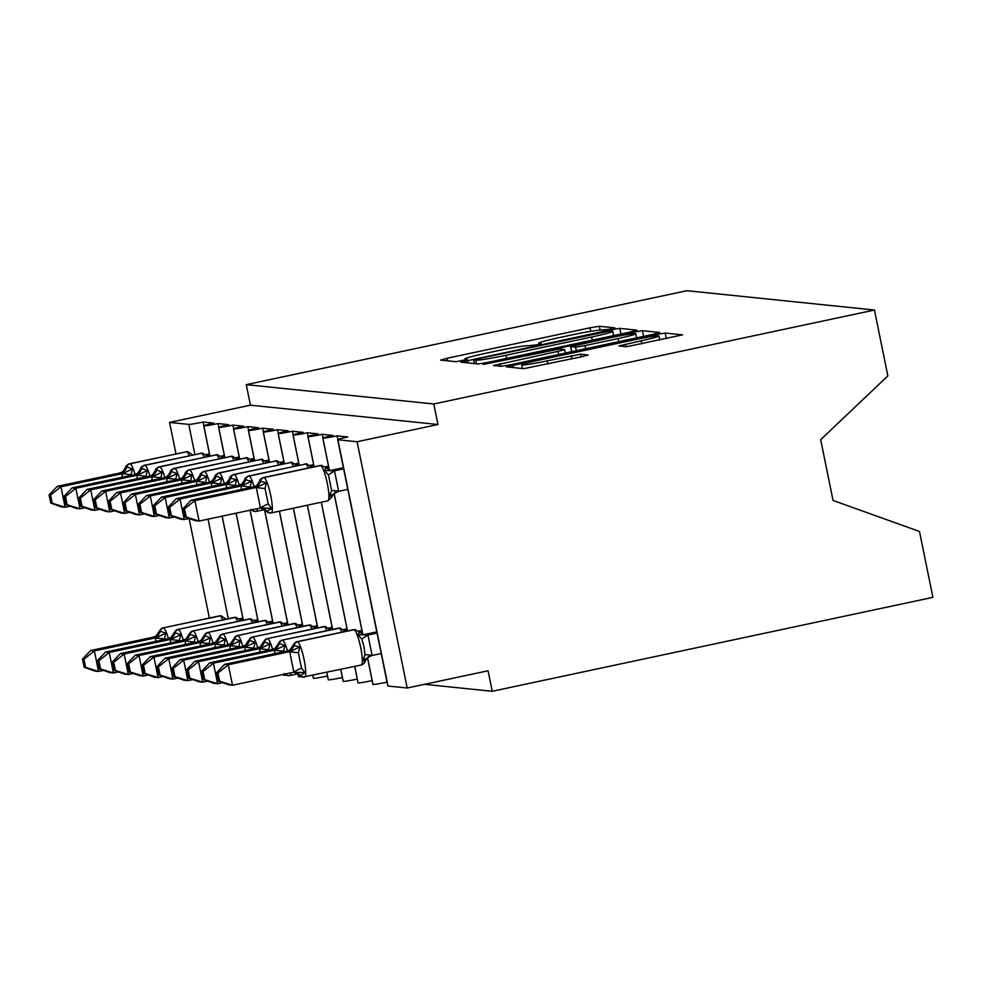 <?xml version="1.0" encoding="UTF-8"?>
<svg xmlns="http://www.w3.org/2000/svg" width="982" height="982" viewBox="0 0 982 982"><rect width="100%" height="100%" fill="white"/><g stroke="black" fill="none" stroke-linecap="round" stroke-linejoin="round"><path stroke-width="1.47" d="M610.338 329.154L614.879 327.865L599.351 326.27L589.949 327.804L447.092 358.258L440.623 360.112L456.139 361.707L467.346 359.375L465.247 359.13A26.354 1.424 -11.5 0 1 464.817 358.97A26.354 1.424 -11.5 0 1 485.967 353.238L497.874 350.697A26.354 1.424 -11.5 0 1 527.948 345.762L536.528 344.891L541.156 343.639L539.057 343.393A26.354 1.424 -11.5 0 1 538.627 343.234A26.354 1.424 -11.5 0 1 559.777 337.501L571.684 334.96A26.354 1.424 -11.5 0 1 601.757 330.026L610.338 329.154M626.455 346.756L682.539 334.874L665.17 333.045L655.767 334.592L506.307 366.838L523.676 368.667L581.491 356.797L588.095 355.005L580.583 354.195L547.183 360.86A22.034 1.191 -11.5 0 1 521.688 364.85A22.034 1.191 -11.5 0 1 539.363 360.05L633.415 340.005A22.034 1.191 -11.5 0 1 658.91 336.016A22.034 1.191 -11.5 0 1 641.221 340.803L618.942 345.946L626.455 346.756M246.249 384.649L433.786 403.983L874.446 310.03L686.909 290.709L246.249 384.649L250.422 405.173L169.567 422.42L188.765 424.396A12.582 0.675 -11.5 0 0 203.127 422.039L213.843 423.144A12.582 0.675 168.5 0 0 203.74 425.881A12.582 0.675 168.5 0 0 203.826 425.942A12.582 0.675 -11.5 0 0 218.016 423.573L228.732 424.678A12.582 0.675 168.5 0 0 218.63 427.416A12.582 0.675 168.5 0 0 218.704 427.477A12.582 0.675 -11.5 0 0 232.894 425.108L243.61 426.213A12.582 0.675 168.5 0 0 233.507 428.95A12.582 0.675 168.5 0 0 233.593 429.011A12.582 0.675 -11.5 0 0 247.783 426.642L258.499 427.747A12.582 0.675 168.5 0 0 248.397 430.484A12.582 0.675 168.5 0 0 248.483 430.546A12.582 0.675 -11.5 0 0 262.66 428.177L273.377 429.281A12.582 0.675 168.5 0 0 263.286 432.019A12.582 0.675 168.5 0 0 263.36 432.068A12.582 0.675 -11.5 0 0 277.55 429.711L288.266 430.816A12.582 0.675 168.5 0 0 278.164 433.553A12.582 0.675 168.5 0 0 278.25 433.602A12.582 0.675 -11.5 0 0 292.427 431.245L303.143 432.35A12.582 0.675 168.5 0 0 293.053 435.087A12.582 0.675 168.5 0 0 293.127 435.136A12.582 0.675 -11.5 0 0 307.317 432.78L318.033 433.884A12.582 0.675 168.5 0 0 307.931 436.622A12.582 0.675 168.5 0 0 308.017 436.671A12.582 0.675 -11.5 0 0 322.194 434.314L332.91 435.419A12.582 0.675 168.5 0 0 322.82 438.156A12.582 0.675 168.5 0 0 322.894 438.205A12.582 0.675 -11.5 0 0 337.084 435.848L347.8 436.953A12.582 0.675 168.5 0 0 337.698 439.69A12.582 0.675 168.5 0 0 337.906 439.764L357.104 441.74L407.211 688.014L488.066 670.767L492.24 691.291L424.531 684.319M630.493 331.99L636.974 330.136L619.728 328.369L610.338 329.903L460.865 362.162L478.246 363.978L487.637 362.444L630.493 331.99M642.449 330.701L659.695 332.481L653.214 334.322L510.358 364.788L500.955 366.323L493.443 365.513L557.997 351.372L564.601 349.58L559.58 349.027L483.193 364.469L633.059 332.247L642.449 330.701L643.603 336.372M337.833 439.555L337.084 435.848M322.955 438.021L322.194 434.314M308.066 436.487L307.317 432.78M293.188 434.952L292.427 431.245M278.299 433.418L277.55 429.711M263.421 431.884L262.66 428.177M248.532 430.349L247.783 426.642M233.642 428.815L232.894 425.108M218.765 427.28L218.016 423.573M203.875 425.746L203.127 422.039M407.211 688.014L388.013 686.025A12.582 0.675 168.5 0 1 387.804 685.952L337.698 439.69M367.538 657.609L373 684.479A12.582 0.675 -11.5 0 0 387.031 682.146M373 684.479A12.582 0.675 168.5 0 1 372.915 684.417L367.477 657.658M354.748 666.41L358.123 682.944A12.582 0.675 -11.5 0 0 372.141 680.612M358.123 682.944A12.582 0.675 168.5 0 1 358.037 682.883L354.686 666.422M340.791 669.38L343.234 681.41A12.582 0.675 -11.5 0 0 357.264 679.078M343.234 681.41A12.582 0.675 168.5 0 1 343.148 681.348L340.717 669.405M326.822 672.363L328.344 679.875A12.582 0.675 -11.5 0 0 342.374 677.543M328.344 679.875A12.582 0.675 168.5 0 1 328.27 679.814L326.748 672.375M312.853 675.346L313.467 678.341A12.582 0.675 -11.5 0 0 327.497 676.009M313.467 678.341A12.582 0.675 168.5 0 1 313.381 678.28L312.792 675.358M290.807 672.817A18.032 3.069 78 0 1 289.813 675.542L297.963 673.812L298.577 676.807A12.582 0.675 -11.5 0 0 301.069 676.573M298.577 676.807A12.582 0.675 168.5 0 1 298.503 676.745L297.902 673.824M283.516 674.376L283.7 675.272A12.582 0.675 -11.5 0 0 286.179 675.039M283.7 675.272A12.582 0.675 168.5 0 1 283.614 675.211L283.442 674.389M433.786 403.983L437.96 424.506L357.104 441.74M437.96 424.506L250.422 405.173M203.826 425.942L209.939 456.004M222.178 516.151L243.34 620.182M874.446 310.03L887.851 375.91L820.682 439.69L833.043 500.439L919.496 531.471L932.9 597.351L492.24 691.291M209.362 618.009L189.109 518.496M175.962 453.831L169.567 422.42M218.704 427.477L224.829 457.538M236.146 513.181L258.229 621.716M233.593 429.011L239.706 459.073M250.115 510.198L273.119 623.251M248.483 430.546L254.596 460.607M257.407 508.639A18.032 3.069 78 0 1 256.412 511.364L264.563 509.633L287.996 624.785M263.36 432.068L269.473 462.141M279.453 511.168L302.886 626.32M278.25 433.602L284.363 463.676M293.422 508.185L317.763 627.854M293.127 435.136L299.252 465.21M307.391 505.214L332.653 629.388M308.017 436.671L314.13 466.745M321.347 502.232L347.53 630.923M322.894 438.205L329.424 470.28M334.138 493.43L362.824 634.458M610.227 330.897L478.259 358.712L473.631 359.964L475.84 360.222A26.354 1.424 -11.5 0 0 505.914 355.288L591.63 337.01A26.354 1.424 -11.5 0 0 612.768 331.278A26.354 1.424 -11.5 0 0 612.351 331.118L610.227 330.897M618.108 338.557A22.034 1.191 -11.5 0 0 635.796 333.757A22.034 1.191 -11.5 0 0 610.301 337.747L570.554 346.609L575.575 347.162L584.977 345.615L618.108 338.557L618.746 341.675M129.17 463.86A18.032 3.069 78 0 1 129.366 463.774C126.666 465.161 125.463 466.315 125.733 467.236L126.813 466.892L132.349 469.028L131.109 474.736L118.969 473.201L57.238 486.36L60.958 486.753L122.32 473.668M50.585 495.038L49.1 494.879L50.769 503.079L52.255 503.238L50.585 495.038L60.958 486.753L65.131 507.277L70.115 506.209M52.255 503.238L65.131 507.277L61.412 506.884L50.769 503.079M122.185 477.227L122.308 473.84M209.682 455.047L206.674 455.685M209.448 453.917L205.778 454.703M125.733 467.236C123.413 471.029 121.989 472.735 121.449 472.317L118.969 473.201M132.349 469.028L122.689 473.594M57.238 486.36L49.1 494.879M83.986 659.217L82.5 659.057L84.17 667.257L85.655 667.416L83.986 659.217L94.358 650.931L156.089 637.772L152.37 637.379L90.639 650.538L94.358 650.931L98.544 671.455L103.515 670.387M155.586 641.406L155.721 637.846M85.655 667.416L98.544 671.455L94.812 671.062L84.17 667.257M242.849 618.095L239.178 618.881M243.082 619.225L240.074 619.863M152.37 637.379L154.849 636.496C155.365 636.925 156.789 635.231 159.133 631.414L159.771 631.021A4.198 4.124 -84.1 0 1 162.938 627.94L219.538 615.874A18.032 3.069 -102 0 0 219.367 615.886A18.032 3.069 -102 0 0 219.207 615.947M152.811 637.809A9.231 9.084 95.9 0 0 159.771 631.021L165.749 633.206L164.522 638.914L155.708 638.018M156.089 637.772L165.749 633.206M82.5 659.057L90.639 650.538M98.875 660.751L97.39 660.591L99.059 668.791L100.545 668.951L98.875 660.751L109.248 652.465L170.978 639.307L167.247 638.914L105.528 652.073L109.248 652.465L113.421 672.977L118.405 671.921M170.475 642.94L170.61 639.38M100.545 668.951L113.421 672.977L109.702 672.596L99.059 668.791M257.738 619.63L254.068 620.415M257.959 620.759L254.952 621.397M167.247 638.914L169.726 638.03C170.242 638.46 171.678 636.766 174.01 632.948L174.661 632.555A4.198 4.124 -84.1 0 1 177.828 629.474L234.428 617.408A18.032 3.069 -102 0 0 234.256 617.42A18.032 3.069 -102 0 0 234.097 617.482M167.689 639.343A9.231 9.084 95.9 0 0 174.661 632.555L180.639 634.74L179.399 640.448L170.586 639.552M170.978 639.307L180.639 634.74M97.39 660.591L105.528 652.073M113.752 662.285L112.267 662.126L113.937 670.325L115.422 670.485L113.752 662.285L124.137 654L185.856 640.841L182.136 640.448L120.405 653.607L124.137 654L128.311 674.511L133.282 673.456M185.352 644.474L185.488 640.915M115.422 670.485L128.311 674.511L124.591 674.131L113.937 670.325M272.615 621.164L268.945 621.937M272.849 622.293L269.841 622.932M182.136 640.448L184.616 639.564C185.132 639.994 186.555 638.3 188.9 634.482L189.538 634.09A4.198 4.124 -84.1 0 1 192.705 631.009L249.305 618.942A18.032 3.069 -102 0 0 249.133 618.942A18.032 3.069 -102 0 0 248.974 619.016M182.578 640.878A9.231 9.084 95.9 0 0 189.538 634.09L195.528 636.275L194.289 641.983L185.475 641.086M185.856 640.841L195.528 636.275M112.267 662.126L120.405 653.607M128.642 663.82L127.157 663.66L128.826 671.86L130.311 672.019L128.642 663.82L139.014 655.534L200.745 642.375L197.014 641.983L135.295 655.141L139.014 655.534L143.188 676.046L148.172 674.99M200.242 646.009L200.377 642.449M130.311 672.019L143.188 676.046L139.469 675.665L128.826 671.86M287.505 622.698L283.835 623.472M287.726 623.828L284.731 624.466M199.493 641.099C200.009 641.528 201.445 639.834 203.79 636.017L204.428 635.624A4.198 4.124 -84.1 0 1 207.595 632.543L264.195 620.477A18.032 3.069 -102 0 0 264.023 620.477A18.032 3.069 -102 0 0 263.863 620.538M197.468 642.412A9.231 9.084 95.9 0 0 204.428 635.624L210.406 637.797L209.166 643.517L200.353 642.621M200.745 642.375L210.406 637.797M197.014 641.983L199.506 641.099M127.157 663.66L135.295 655.141M143.519 665.354L142.034 665.195L143.703 673.394L145.189 673.554L143.519 665.354L153.904 657.068L215.623 643.897L211.903 643.517L150.185 656.676L153.904 657.068L158.077 677.58L163.049 676.524M215.119 647.543L215.267 643.983M145.189 673.554L158.077 677.58L154.358 677.199L143.703 673.394M302.382 624.233L298.712 625.006M302.616 625.362L299.608 626M211.903 643.517L214.383 642.633C214.898 643.063 216.322 641.369 218.667 637.551L219.305 637.158A4.198 4.124 -84.1 0 1 222.472 634.077L279.072 622.011A18.032 3.069 -102 0 0 278.9 622.011A18.032 3.069 -102 0 0 278.741 622.072M212.345 643.947A9.231 9.084 95.9 0 0 219.305 637.158L225.295 639.331L224.056 645.051L215.242 644.155M215.623 643.897L225.295 639.331M142.034 665.195L150.185 656.676M144.047 465.394A18.032 3.069 78 0 1 144.256 465.308C141.555 466.695 140.34 467.849 140.61 468.77L141.703 468.426L147.239 470.562L145.999 476.27L133.847 474.736L72.128 487.894L75.847 488.287L137.21 475.202M65.475 496.573L63.99 496.413L65.647 504.613L67.144 504.773L65.475 496.573L75.847 488.287L80.021 508.811L84.992 507.743M67.144 504.773L80.021 508.811L76.301 508.418L65.647 504.613M137.075 478.762L137.185 475.374M224.559 456.581L221.551 457.219M224.338 455.452L220.655 456.237M140.61 468.77C138.302 472.563 136.866 474.257 136.326 473.852L133.847 474.736M147.239 470.562L137.566 475.128M72.128 487.894L63.99 496.413M158.937 466.929A18.032 3.069 78 0 1 159.133 466.843C156.445 468.23 155.23 469.384 155.5 470.304L156.592 469.961L162.116 472.097L160.876 477.804L148.736 476.27L87.005 489.429L90.725 489.822L152.087 476.736M80.352 498.107L78.867 497.948L80.536 506.147L82.022 506.307L80.352 498.107L90.725 489.822L94.91 510.345L99.882 509.277M82.022 506.307L94.91 510.345L91.179 509.953L80.536 506.147M151.952 480.296L152.075 476.908M239.448 458.115L236.441 458.754M239.215 456.986L235.545 457.772M155.5 470.304C153.18 474.097 151.756 475.791 151.216 475.386L148.736 476.27M162.116 472.097L152.456 476.663M87.005 489.429L78.867 497.948M173.814 468.463A18.032 3.069 78 0 1 174.023 468.377C171.322 469.764 170.107 470.918 170.377 471.839L171.469 471.495L177.005 473.631L175.766 479.339L163.613 477.804L101.895 490.963L105.614 491.356L166.977 478.271M95.242 499.642L93.756 499.482L95.426 507.682L96.911 507.841L95.242 499.642L105.614 491.356L109.788 511.868L114.759 510.812M96.911 507.841L109.788 511.868L106.068 511.487L95.426 507.682M166.842 481.831L166.952 478.443M254.326 459.65L251.318 460.288M254.105 458.52L250.422 459.306M170.377 471.839C168.069 475.632 166.633 477.326 166.093 476.921L163.613 477.804M177.005 473.631L167.345 478.197M101.895 490.963L93.756 499.482M188.704 469.997A18.032 3.069 78 0 1 188.9 469.912C186.212 471.299 184.997 472.452 185.267 473.373L186.359 473.029L191.883 475.165L190.655 480.873L178.503 479.339L116.772 492.498L120.504 492.89L181.854 479.805M110.119 501.176L108.634 501.016L110.303 509.216L111.788 509.376L110.119 501.176L120.504 492.89L124.677 513.402L129.649 512.346M111.788 509.376L124.677 513.402L120.958 513.021L110.303 509.216M181.719 483.365L181.842 479.977M269.215 461.184L266.208 461.822M268.982 460.055L265.312 460.84M185.267 473.373C182.947 477.166 181.523 478.86 180.983 478.455L178.503 479.339M191.883 475.165L182.222 479.732M116.772 492.498L108.634 501.016M158.409 666.888L156.924 666.729L158.593 674.929L160.078 675.088L158.409 666.888L168.781 658.591L230.512 645.432L226.781 645.051L165.062 658.21L168.781 658.591L172.955 679.114L177.938 678.059M230.009 649.077L230.144 645.518M160.078 675.088L172.955 679.114L169.235 678.734L158.593 674.929M317.272 625.767L313.602 626.541M317.505 626.897L314.498 627.535M226.781 645.051L229.272 644.167C229.776 644.597 231.212 642.903 233.556 639.086L234.195 638.693A4.198 4.124 -84.1 0 1 237.362 635.612L293.962 623.545A18.032 3.069 -102 0 0 293.79 623.545A18.032 3.069 -102 0 0 293.63 623.607M227.235 645.481A9.231 9.084 95.9 0 0 234.195 638.693L240.173 640.865L238.933 646.586L230.132 645.69M230.512 645.432L240.173 640.865M156.924 666.729L165.062 658.21M203.581 471.532A18.032 3.069 78 0 1 203.79 471.446C201.089 472.833 199.874 473.987 200.156 474.907L201.236 474.564L206.772 476.687L205.533 482.408L193.38 480.873L131.662 494.032L135.381 494.425L196.744 481.34M125.009 502.71L123.523 502.551L125.193 510.75L126.678 510.91L125.009 502.71L135.381 494.425L139.554 514.936L144.538 513.881M126.678 510.91L139.554 514.936L135.835 514.556L125.193 510.75M196.609 484.899L196.719 481.511M284.093 462.718L281.085 463.357M283.872 461.589L280.201 462.362M200.156 474.907C197.836 478.7 196.4 480.394 195.86 479.989L193.38 480.873M206.772 476.687L197.112 481.266M131.662 494.032L123.523 502.551M173.298 668.423L171.801 668.263L173.47 676.463L174.956 676.623L173.298 668.423L183.671 660.125L245.39 646.966L241.67 646.586L179.952 659.744L183.671 660.125L187.844 680.649L192.816 679.593M244.886 650.612L245.034 647.052M174.956 676.623L187.844 680.649L184.125 680.268L173.47 676.463M332.149 627.302L328.479 628.075M332.382 628.431L329.375 629.069M241.67 646.586L244.15 645.702C244.665 646.131 246.089 644.438 248.434 640.62L249.084 640.227A4.198 4.124 -84.1 0 1 252.239 637.146L308.839 625.08A18.032 3.069 -102 0 0 308.667 625.08A18.032 3.069 -102 0 0 308.52 625.141M242.112 647.015A9.231 9.084 95.9 0 0 249.084 640.227L255.062 642.4L253.822 648.12L245.009 647.224M245.39 646.966L255.062 642.4M171.801 668.263L179.952 659.744M218.47 473.066A18.032 3.069 78 0 1 218.667 472.968C215.979 474.367 214.763 475.521 215.033 476.442L216.126 476.098L221.662 478.222L220.422 483.942L208.27 482.408L146.539 495.566L150.271 495.959L211.621 482.874M139.886 504.245L138.401 504.085L140.07 512.285L141.555 512.444L139.886 504.245L150.271 495.959L154.444 516.471L159.415 515.415M141.555 512.444L154.444 516.471L150.725 516.09L140.07 512.285M211.486 486.434L211.609 483.046M298.982 464.253L295.975 464.891M298.749 463.123L295.079 463.897M215.033 476.442C212.713 480.235 211.29 481.929 210.749 481.524L208.27 482.408M221.662 478.222L211.989 482.788M146.539 495.566L138.401 504.085M188.176 669.957L186.69 669.798L188.36 677.997L189.845 678.157L188.176 669.957L198.548 661.659L260.279 648.501L256.56 648.12L194.829 661.279L198.548 661.659L202.722 682.183L207.705 681.127M259.776 652.146L259.911 648.586M189.845 678.157L202.722 682.183L199.002 681.803L188.36 677.997M347.039 628.836L343.369 629.609M347.272 629.953L344.265 630.604M256.56 648.12L259.039 647.236C259.543 647.666 260.979 645.972 263.323 642.154L263.962 641.762A4.198 4.124 -84.1 0 1 267.129 638.681L323.729 626.614A18.032 3.069 -102 0 0 323.557 626.614A18.032 3.069 -102 0 0 323.397 626.676M257.002 648.55A9.231 9.084 95.9 0 0 263.962 641.762L269.94 643.934L268.7 649.654L259.899 648.758M260.279 648.501L269.94 643.934M186.69 669.798L194.829 661.279M233.348 474.601A18.032 3.069 78 0 1 233.556 474.502C230.856 475.902 229.641 477.056 229.923 477.976L236.539 479.756L235.299 485.476L223.147 483.942L161.429 497.101L165.148 497.493L226.511 484.408M154.775 505.779L153.29 505.62L154.96 513.819L156.445 513.979L154.775 505.779L165.148 497.493L169.321 518.005L174.305 516.949M156.445 513.979L169.321 518.005L165.602 517.624L154.96 513.819M226.376 487.968L226.486 484.58M313.859 465.787L310.864 466.425M313.639 464.658L309.968 465.431M229.923 477.976C227.603 481.769 226.179 483.463 225.639 483.058L223.147 483.942M236.539 479.756L226.879 484.322M161.429 497.101L153.29 505.62M203.065 671.492L201.58 671.332L203.237 679.532L204.735 679.691L203.065 671.492L213.438 663.194L275.156 650.035L271.437 649.654L209.718 662.813L213.438 663.194L217.611 683.717L222.583 682.662M274.665 653.681L274.8 650.121M204.735 679.691L217.611 683.717L213.892 683.337L203.237 679.532M361.928 630.37L358.246 631.144M362.149 631.487L359.142 632.138M271.437 649.654L273.917 648.771C274.432 649.2 275.856 647.506 278.201 643.689L278.851 643.296A4.198 4.124 -84.1 0 1 282.018 640.215L338.606 628.149A18.032 3.069 -102 0 0 338.446 628.149A18.032 3.069 -102 0 0 338.287 628.21M271.879 650.084A9.231 9.084 95.9 0 0 278.851 643.296L284.829 645.469L283.589 651.189L274.776 650.293M275.156 650.035L284.829 645.469M201.58 671.332L209.718 662.813M248.237 476.135A18.032 3.069 78 0 1 248.446 476.037C245.745 477.436 244.53 478.59 244.8 479.511L251.429 481.29L250.189 487.011L238.037 485.476L176.318 498.635L180.037 499.016L241.4 485.943M169.665 507.313L168.168 507.154L169.837 515.354L171.322 515.513L169.665 507.313L180.037 499.016L184.211 519.539L189.182 518.484M171.322 515.513L184.211 519.539L180.492 519.159L169.837 515.354M241.253 489.502L241.376 486.115M328.749 467.322L325.742 467.96M328.516 466.192L324.846 466.966M244.8 479.511C242.48 483.304 241.056 484.998 240.516 484.592L238.037 485.476M251.429 481.29L241.756 485.857M176.318 498.635L168.168 507.154M364.285 661.942C365.66 661.647 365.267 661.082 363.107 660.26L364.985 654.601L364.04 646.843L361.855 639.208L357.89 634.605C359.473 632.592 359.522 631.475 358.049 631.254M216.457 672.866L218.127 681.066L219.612 681.226L217.943 673.026L216.457 672.866L224.596 664.348L228.315 664.728L289.678 651.655L286.327 651.189L288.806 650.305C289.322 650.735 290.746 649.041 293.09 645.223L299.706 647.003L298.467 652.723L299.854 660.53L301.609 668.116L304.936 672.658L300.418 675.555L299.289 675.1L302.812 677.114A4.198 4.124 95.9 0 1 299.976 675.506A9.231 9.084 95.9 0 0 294.342 672.069M217.943 673.026L228.315 664.728L232.501 685.252L293.851 672.179L289.678 651.655M224.596 664.348L286.327 651.189M219.612 681.226L232.501 685.252L228.769 684.871L218.127 681.066M304.936 672.658L293.851 672.179M376.806 631.905L363.794 634.667L367.968 635.133L372.08 655.325L363.107 660.26M377.039 633.022L367.882 634.973M381.212 653.546L372.055 655.497M357.89 634.605L367.526 635.059M295.337 671.921L294.219 672.093M290.046 651.569L299.706 647.003M263.127 477.669A18.032 3.069 78 0 1 263.323 477.571C260.623 478.971 259.42 480.124 259.69 481.045L266.306 482.825L265.066 488.545L268.209 503.938L271.523 508.48L267.018 511.377A4.198 4.124 95.9 0 0 271.118 512.911A18.032 3.069 78 0 0 271.29 512.899L327.89 500.832A18.032 3.069 -102 0 0 327.325 483.525A18.032 3.069 -102 0 0 320.537 465.542L320.095 465.505A18.032 3.069 -102 0 0 319.923 465.505A18.032 3.069 -102 0 0 319.764 465.566M184.542 508.848L183.057 508.688L184.726 516.888L186.212 517.048L184.542 508.848L194.915 500.55L191.195 500.169L252.914 487.011L256.646 487.391L194.915 500.55L199.088 521.074L260.451 508.001L256.277 487.477M186.212 517.048L199.088 521.074L195.369 520.693L184.726 516.888M261.924 507.743L260.451 508.001M343.639 468.844L334.481 470.795L338.655 491.319L329.707 496.082L331.585 490.423L328.454 475.03L324.49 470.427C326.073 468.414 326.122 467.297 324.649 467.076M347.812 489.367L338.655 491.319M343.405 467.727L330.394 470.488L334.481 470.795M260.942 507.89A9.231 9.084 -84.1 0 1 266.576 511.327L269.412 512.935A4.198 4.124 -84.1 0 1 266.576 511.327L267.018 511.377A9.231 9.084 -84.1 0 0 261.003 507.878M330.885 497.764C332.26 497.469 331.867 496.904 329.707 496.082M334.125 470.881L324.49 470.427M259.69 481.045C257.37 484.838 255.946 486.532 255.406 486.127L252.914 487.011M266.306 482.825L256.646 487.391M260.819 507.915L271.523 508.48M191.195 500.169L183.057 508.688M388.013 686.025L337.906 439.764M228.29 618.685L208.049 519.171M194.89 454.506L188.765 424.396M539.228 344.265L539.057 343.393M465.419 360.001L465.247 359.13M447.62 360.824L447.092 358.258M590.673 331.327L589.949 327.804M600.125 330.05L599.351 326.27M467.997 362.923L467.481 360.369M610.546 330.934L610.338 329.903M620.882 334.04L619.728 328.369M474.453 363.598L473.717 360.001M476.565 363.806L475.84 360.222M506.54 358.405L505.914 355.288M592.256 340.14L591.63 337.01M500.575 366.286L500.059 363.721M558.623 354.49L557.997 351.372M633.353 333.708L633.059 332.247M571.708 351.703L570.689 346.658M576.311 350.721L575.575 347.162M585.616 348.733L584.977 345.615M626.074 346.72L625.559 344.154M641.86 343.933L641.221 340.803M547.821 363.978L547.183 360.86M571.819 358.86L571.193 355.742M581.135 356.883L580.583 354.195M513.439 367.612L512.911 365.046M656.062 336.004L655.767 334.592M666.324 338.716L665.17 333.045M119.411 473.631A9.231 9.084 -84.1 0 0 126.371 466.843A4.198 4.124 95.9 0 1 129.538 463.762A18.032 3.069 78 0 0 129.366 463.774L187.402 451.622A4.198 4.124 95.9 0 0 186.138 451.695A18.032 3.069 -102 0 0 185.966 451.708A18.032 3.069 -102 0 0 185.807 451.769M189.317 455.697A18.032 3.069 -102 0 0 186.58 451.745L129.98 463.811A18.032 3.069 78 0 1 134.988 474.416M119.853 473.68A9.231 9.084 -84.1 0 0 126.813 466.892A4.198 4.124 -84.1 0 1 129.98 463.811L186.58 451.745A4.198 4.124 -84.1 0 1 187.844 451.671L187.402 451.622M162.57 628.038A18.032 3.069 78 0 1 162.767 627.952A18.032 3.069 78 0 1 162.938 627.94L219.538 615.874A4.198 4.124 -84.1 0 1 220.803 615.8L162.767 627.952L159.133 631.414M153.253 637.858A9.231 9.084 95.9 0 0 160.226 631.07A4.198 4.124 95.9 0 1 163.393 627.989A18.032 3.069 78 0 1 168.401 638.595M222.718 619.875A18.032 3.069 -102 0 0 219.98 615.923A4.198 4.124 95.9 0 1 221.257 615.849L220.803 615.8M177.447 629.572A18.032 3.069 78 0 1 177.656 629.487A18.032 3.069 78 0 1 177.828 629.474L234.428 617.408A4.198 4.124 -84.1 0 1 235.692 617.334L177.656 629.487L174.01 632.948M168.143 639.392A9.231 9.084 95.9 0 0 175.103 632.604A4.198 4.124 95.9 0 1 178.27 629.523A18.032 3.069 78 0 1 183.278 640.129M237.607 621.41A18.032 3.069 -102 0 0 234.87 617.457A4.198 4.124 95.9 0 1 236.134 617.383L235.692 617.334M192.337 631.107A18.032 3.069 78 0 1 192.533 631.021A18.032 3.069 78 0 1 192.705 631.009L249.305 618.942A4.198 4.124 -84.1 0 1 250.57 618.869L192.533 631.021L188.9 634.482M183.02 640.927A9.231 9.084 95.9 0 0 189.992 634.139A4.198 4.124 95.9 0 1 193.159 631.058A18.032 3.069 78 0 1 198.168 641.663M252.484 622.944A18.032 3.069 -102 0 0 249.759 618.991A4.198 4.124 95.9 0 1 251.024 618.918L250.57 618.869M207.214 632.641A18.032 3.069 78 0 1 207.423 632.555A18.032 3.069 78 0 1 207.595 632.543L264.195 620.477A4.198 4.124 -84.1 0 1 265.459 620.403L207.423 632.555L203.79 636.017M197.91 642.449A9.231 9.084 95.9 0 0 204.87 635.673A4.198 4.124 95.9 0 1 208.037 632.592A18.032 3.069 78 0 1 213.045 643.198M267.374 624.478A18.032 3.069 -102 0 0 264.637 620.526A4.198 4.124 95.9 0 1 265.901 620.452L265.459 620.403M222.104 634.176A18.032 3.069 78 0 1 222.3 634.077A18.032 3.069 78 0 1 222.472 634.077L279.072 622.011A4.198 4.124 -84.1 0 1 280.336 621.937L222.3 634.077L218.667 637.551M212.787 643.983A9.231 9.084 95.9 0 0 219.759 637.208A4.198 4.124 95.9 0 1 222.926 634.127A18.032 3.069 78 0 1 227.934 644.732M282.264 626.013A18.032 3.069 -102 0 0 279.526 622.048A4.198 4.124 95.9 0 1 280.791 621.987L280.336 621.937M134.288 475.165A9.231 9.084 -84.1 0 0 141.261 468.377A4.198 4.124 95.9 0 1 144.428 465.296A18.032 3.069 78 0 0 144.256 465.308L202.292 453.156A4.198 4.124 95.9 0 0 201.015 453.23A18.032 3.069 -102 0 0 200.856 453.242A18.032 3.069 -102 0 0 200.696 453.303M204.207 457.231A18.032 3.069 -102 0 0 201.47 453.279L144.87 465.345A18.032 3.069 78 0 1 149.878 475.951M134.743 475.214A9.231 9.084 -84.1 0 0 141.703 468.426A4.198 4.124 -84.1 0 1 144.87 465.345L201.47 453.279A4.198 4.124 -84.1 0 1 202.734 453.205L202.292 453.156M149.178 476.7A9.231 9.084 -84.1 0 0 156.138 469.912A4.198 4.124 95.9 0 1 159.305 466.831A18.032 3.069 78 0 0 159.133 466.843L217.169 454.691A4.198 4.124 95.9 0 0 215.905 454.764A18.032 3.069 -102 0 0 215.733 454.776A18.032 3.069 -102 0 0 215.574 454.838M219.084 458.766A18.032 3.069 -102 0 0 216.347 454.813L159.747 466.88A18.032 3.069 78 0 1 164.767 477.485M149.62 476.749A9.231 9.084 -84.1 0 0 156.592 469.961A4.198 4.124 -84.1 0 1 159.747 466.88L216.347 454.813A4.198 4.124 -84.1 0 1 217.611 454.74L217.169 454.691M164.055 478.234A9.231 9.084 -84.1 0 0 171.028 471.446A4.198 4.124 95.9 0 1 174.195 468.365A18.032 3.069 78 0 0 174.023 468.377L232.059 456.225A4.198 4.124 95.9 0 0 230.795 456.299A18.032 3.069 -102 0 0 230.623 456.311A18.032 3.069 -102 0 0 230.463 456.372M233.974 460.3A18.032 3.069 -102 0 0 231.236 456.348L174.636 468.414A18.032 3.069 78 0 1 179.645 479.02M164.51 478.283A9.231 9.084 -84.1 0 0 171.469 471.495A4.198 4.124 -84.1 0 1 174.636 468.414L231.236 456.348A4.198 4.124 -84.1 0 1 232.501 456.274L232.059 456.225M178.945 479.768A9.231 9.084 -84.1 0 0 185.905 472.98A4.198 4.124 95.9 0 1 189.072 469.899A18.032 3.069 78 0 0 188.9 469.912L246.936 457.759A4.198 4.124 95.9 0 0 245.672 457.833A18.032 3.069 -102 0 0 245.5 457.845A18.032 3.069 -102 0 0 245.34 457.907M248.851 461.835A18.032 3.069 -102 0 0 246.114 457.882L189.526 469.948A18.032 3.069 78 0 1 194.534 480.554M179.387 479.817A9.231 9.084 -84.1 0 0 186.359 473.029A4.198 4.124 -84.1 0 1 189.526 469.948L246.114 457.882A4.198 4.124 -84.1 0 1 247.39 457.808L246.936 457.759M236.981 635.71A18.032 3.069 78 0 1 237.19 635.612A18.032 3.069 78 0 1 237.362 635.612L293.962 623.545A4.198 4.124 -84.1 0 1 295.226 623.472L237.19 635.612L233.556 639.086M227.677 645.518A9.231 9.084 95.9 0 0 234.637 638.742A4.198 4.124 95.9 0 1 237.804 635.661A18.032 3.069 78 0 1 242.812 646.266M297.141 627.547A18.032 3.069 -102 0 0 294.404 623.582A4.198 4.124 95.9 0 1 295.668 623.521L295.226 623.472M193.835 481.303A9.231 9.084 -84.1 0 0 200.794 474.515A4.198 4.124 95.9 0 1 203.961 471.434A18.032 3.069 78 0 0 203.79 471.446L261.826 459.294A4.198 4.124 95.9 0 0 260.561 459.367A18.032 3.069 -102 0 0 260.39 459.367A18.032 3.069 -102 0 0 260.23 459.441M263.741 463.369A18.032 3.069 -102 0 0 261.003 459.416L204.403 471.483A18.032 3.069 78 0 1 209.411 482.088M194.276 481.34A9.231 9.084 -84.1 0 0 201.236 474.564A4.198 4.124 -84.1 0 1 204.403 471.483L261.003 459.416A4.198 4.124 -84.1 0 1 262.268 459.343L261.826 459.294M251.871 637.244A18.032 3.069 78 0 1 252.079 637.146A18.032 3.069 78 0 1 252.239 637.146L308.839 625.08A4.198 4.124 -84.1 0 1 310.103 625.006L252.079 637.146L248.434 640.62M242.566 647.052A9.231 9.084 95.9 0 0 249.526 640.276A4.198 4.124 95.9 0 1 252.693 637.183A18.032 3.069 78 0 1 257.701 647.801M312.031 629.081A18.032 3.069 -102 0 0 309.293 625.117A4.198 4.124 95.9 0 1 310.558 625.055L310.103 625.006M208.712 482.837A9.231 9.084 -84.1 0 0 215.672 476.049A4.198 4.124 95.9 0 1 218.839 472.968A18.032 3.069 78 0 0 218.667 472.968L276.703 460.828A4.198 4.124 95.9 0 0 275.439 460.902A18.032 3.069 -102 0 0 275.267 460.902A18.032 3.069 -102 0 0 275.107 460.963M278.618 464.903A18.032 3.069 -102 0 0 275.893 460.951L219.293 473.017A18.032 3.069 78 0 1 224.301 483.623M209.154 482.874A9.231 9.084 -84.1 0 0 216.126 476.098A4.198 4.124 -84.1 0 1 219.293 473.017L275.893 460.951A4.198 4.124 -84.1 0 1 277.157 460.877L276.703 460.828M266.76 638.779A18.032 3.069 78 0 1 266.957 638.681A18.032 3.069 78 0 1 267.129 638.681L323.729 626.614A4.198 4.124 -84.1 0 1 324.993 626.541L266.957 638.681L263.323 642.154M257.444 648.586A9.231 9.084 95.9 0 0 264.404 641.811A4.198 4.124 95.9 0 1 267.57 638.717A18.032 3.069 78 0 1 272.579 649.335M326.908 630.616A18.032 3.069 -102 0 0 324.17 626.651A4.198 4.124 95.9 0 1 325.435 626.59L324.993 626.541M223.601 484.372A9.231 9.084 -84.1 0 0 230.561 477.583A4.198 4.124 95.9 0 1 233.728 474.502A18.032 3.069 78 0 0 233.556 474.502L291.593 462.362A4.198 4.124 95.9 0 0 290.328 462.436A18.032 3.069 -102 0 0 290.156 462.436A18.032 3.069 -102 0 0 289.997 462.497M293.508 466.438A18.032 3.069 -102 0 0 290.77 462.473L234.17 474.552A18.032 3.069 78 0 1 239.178 485.157M224.043 484.408A9.231 9.084 -84.1 0 0 231.003 477.633A4.198 4.124 -84.1 0 1 234.17 474.552L290.77 462.473A4.198 4.124 -84.1 0 1 292.035 462.412L291.593 462.362M285.136 674.033A4.198 4.124 95.9 0 0 287.935 675.579L289.813 675.542A18.032 3.069 78 0 1 289.641 675.555A4.198 4.124 -84.1 0 1 285.541 674.02L285.296 673.996M281.638 640.313A18.032 3.069 78 0 1 281.846 640.215A18.032 3.069 78 0 1 282.018 640.215L338.606 628.149A4.198 4.124 -84.1 0 1 339.882 628.075L281.846 640.215L278.201 643.689M272.333 650.121A9.231 9.084 95.9 0 0 279.293 643.345A4.198 4.124 95.9 0 1 282.46 640.252A18.032 3.069 78 0 1 287.468 650.87M341.797 632.15A18.032 3.069 -102 0 0 339.06 628.185A4.198 4.124 95.9 0 1 340.324 628.124L339.882 628.075M238.479 485.906A9.231 9.084 -84.1 0 0 245.451 479.118A4.198 4.124 95.9 0 1 248.606 476.037A18.032 3.069 78 0 0 248.446 476.037L306.47 463.897A4.198 4.124 95.9 0 0 305.206 463.97A18.032 3.069 -102 0 0 305.034 463.97A18.032 3.069 -102 0 0 304.874 464.032M308.397 467.972A18.032 3.069 -102 0 0 305.66 464.007L249.06 476.074A18.032 3.069 78 0 1 254.068 486.691M238.933 485.943A9.231 9.084 -84.1 0 0 245.893 479.167A4.198 4.124 -84.1 0 1 249.06 476.074L305.66 464.007A4.198 4.124 -84.1 0 1 306.924 463.946L306.47 463.897M252.079 509.781A9.231 9.084 -84.1 0 1 252.129 509.842A4.198 4.124 95.9 0 0 254.976 511.45L256.412 511.364A18.032 3.069 78 0 1 256.241 511.377A4.198 4.124 95.9 0 1 254.976 511.45L254.522 511.401A4.198 4.124 -84.1 0 1 251.736 509.854M361.118 665.023A18.032 3.069 -102 0 0 361.29 665.01A18.032 3.069 -102 0 0 360.738 647.703A18.032 3.069 -102 0 0 353.937 629.72L353.495 629.683A18.032 3.069 -102 0 0 353.324 629.683A18.032 3.069 -102 0 0 353.164 629.744M296.527 641.847A18.032 3.069 78 0 1 296.724 641.749A18.032 3.069 78 0 1 296.895 641.749L297.337 641.786A18.032 3.069 78 0 1 304.138 659.769A18.032 3.069 78 0 1 304.69 677.077A18.032 3.069 78 0 1 304.53 677.089A4.198 4.124 -84.1 0 1 300.418 675.555A9.231 9.084 95.9 0 0 294.404 672.056M286.769 651.618A9.231 9.084 95.9 0 0 293.728 644.83A4.198 4.124 -84.1 0 1 296.895 641.749L353.495 629.683A4.198 4.124 -84.1 0 1 354.76 629.609L296.724 641.749L293.09 645.223M287.21 651.655A9.231 9.084 95.9 0 0 294.183 644.879A4.198 4.124 95.9 0 1 297.337 641.786L353.937 629.72A4.198 4.124 95.9 0 1 355.202 629.658L354.76 629.609M364.985 654.601L372.08 655.325M361.855 639.208A9.231 0.945 151.1 0 1 367.968 635.133M355.202 629.658L364.297 634.777A9.231 9.084 95.9 0 0 367.084 634.63M364.101 634.765A9.231 9.084 95.9 0 0 366.63 634.581M299.289 675.1L293.716 671.983A9.231 0.945 151.1 0 1 301.609 668.116M289.665 651.827L298.467 652.723M253.81 487.477A9.231 9.084 -84.1 0 0 260.77 480.701A4.198 4.124 -84.1 0 1 263.937 477.608L263.495 477.571A18.032 3.069 78 0 0 263.323 477.571L321.36 465.431A4.198 4.124 95.9 0 0 320.095 465.505L263.495 477.571A4.198 4.124 95.9 0 0 260.328 480.652A9.231 9.084 -84.1 0 1 253.368 487.44M333.671 470.452A9.231 9.084 -84.1 0 1 330.897 470.599L321.801 465.48A4.198 4.124 -84.1 0 0 320.537 465.542L263.937 477.608A18.032 3.069 78 0 1 270.737 495.591A18.032 3.069 78 0 1 271.29 512.899L269.412 512.935M327.718 500.845A18.032 3.069 -102 0 0 327.89 500.832L331.523 497.371C333.843 493.578 335.279 491.872 335.819 492.289M333.229 470.415A9.231 9.084 -84.1 0 1 330.701 470.587M334.567 470.955A9.231 0.945 -28.9 0 0 328.454 475.03M338.68 491.147L331.585 490.423M265.066 488.545L256.265 487.649M268.209 503.938A9.231 0.945 -28.9 0 0 260.365 507.841M243.278 620.194L222.116 516.164M209.878 456.016L203.74 425.881M258.168 621.729L236.085 513.193M224.755 457.551L218.63 427.416M273.045 623.263L250.042 510.21M239.645 459.085L233.507 428.95M287.935 624.798L264.502 509.646M254.522 460.619L248.397 430.484M302.812 626.332L279.391 511.18M269.412 462.154L263.286 432.019M317.702 627.866L293.348 508.197M284.301 463.688L278.164 433.553M332.579 629.401L307.317 505.227M299.179 465.223L293.053 435.087M347.468 630.935L321.286 502.244M314.068 466.757L307.931 436.622M362.751 634.433L334.076 493.48M329.351 470.255L322.82 438.156M538.86 344.363L538.627 343.234M465.051 360.099L464.817 358.97M474.367 363.586L473.631 359.964M613.652 335.574L612.768 331.278M565.313 353.066L564.601 349.58M636.631 337.857L635.796 333.757M571.598 351.728L570.554 346.609M659.744 340.116L658.91 336.016M522.436 368.532L521.688 364.85M192.693 454.973L187.844 451.671M226.093 619.151L221.257 615.849M240.983 620.685L236.134 617.383M255.86 622.22L251.024 618.918M270.75 623.754L265.901 620.452M285.627 625.288L280.791 621.987M207.583 456.507L202.734 453.205M222.46 458.042L217.611 454.74M237.349 459.576L232.501 456.274M252.227 461.11L247.39 457.808M300.517 626.823L295.668 623.521M267.116 462.645L262.268 459.343M315.394 628.357L310.558 625.055M281.994 464.179L277.157 460.877M330.283 629.892L325.435 626.59M296.883 465.714L292.035 462.412M287.935 675.579L284.412 673.566M345.173 631.426L340.324 628.124M254.522 511.401L251.011 509.388M311.76 467.248L306.924 463.946M302.812 677.114L361.29 665.01C363.991 663.623 365.206 662.469 364.936 661.549C367.243 657.756 368.68 656.05 369.22 656.467M260.316 507.804L265.889 510.922"/></g></svg>
